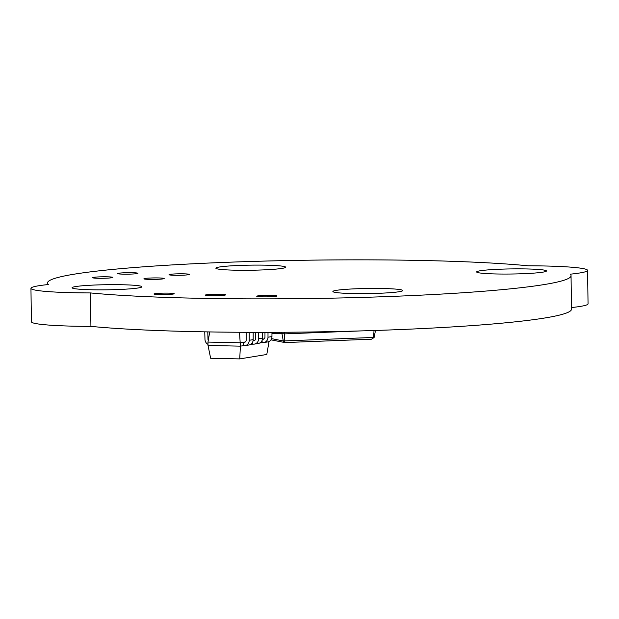 <?xml version="1.0" encoding="UTF-8"?>
<svg xmlns="http://www.w3.org/2000/svg" width="619" height="619" viewBox="0 0 619 619"><rect width="100%" height="100%" fill="white"/><g stroke="black" fill="none" stroke-linecap="round" stroke-linejoin="round"><path stroke-width="0.93" d="M30.95 288.322L31.414 321.779A76.036 5.571 -0.8 0 0 90.923 326.383L90.459 292.926A261.806 19.174 -0.8 0 0 384.391 296.687A261.806 19.174 -0.8 0 0 571.043 275.703A261.806 19.174 -0.8 0 0 570.192 274.194A76.036 5.571 -0.8 0 0 587.586 270.395A76.036 5.571 -0.8 0 0 528.077 265.791A261.806 19.174 -0.8 0 0 234.144 262.03A261.806 19.174 -0.8 0 0 47.493 283.015A261.806 19.174 -0.8 0 0 48.344 284.531A76.036 5.571 -0.8 0 0 30.95 288.322A76.036 5.571 -0.8 0 0 90.459 292.926M90.923 326.383A261.806 19.174 -0.8 0 0 384.856 330.144A261.806 19.174 -0.8 0 0 571.507 309.16L571.043 275.703M571.492 307.558A76.036 5.571 -0.8 0 0 588.05 303.852L587.586 270.395M124.489 272.778A10.136 0.743 -0.8 0 0 117.649 273.575A10.136 0.743 -0.8 0 0 127.785 274.171A10.136 0.743 -0.8 0 0 137.905 273.288A10.136 0.743 -0.8 0 0 124.489 272.778M99.38 276.886A10.136 0.743 -0.8 0 0 92.54 277.683A10.136 0.743 -0.8 0 0 102.684 278.287A10.136 0.743 -0.8 0 0 112.805 277.405A10.136 0.743 -0.8 0 0 99.38 276.886M239.414 265.435A34.904 2.553 -0.8 0 0 215.853 268.182A34.904 2.553 -0.8 0 0 250.788 270.248A34.904 2.553 -0.8 0 0 285.645 267.207A34.904 2.553 -0.8 0 0 239.414 265.435M150.757 278.008A10.136 0.743 -0.8 0 0 143.918 278.813A10.136 0.743 -0.8 0 0 154.061 279.409A10.136 0.743 -0.8 0 0 164.182 278.527A10.136 0.743 -0.8 0 0 150.757 278.008M175.866 273.9A10.136 0.743 -0.8 0 0 169.026 274.697A10.136 0.743 -0.8 0 0 179.17 275.3A10.136 0.743 -0.8 0 0 189.29 274.418A10.136 0.743 -0.8 0 0 175.866 273.9M95.643 284.995A34.904 2.553 -0.8 0 0 72.083 287.75A34.904 2.553 -0.8 0 0 107.017 289.816A34.904 2.553 -0.8 0 0 141.875 286.775A34.904 2.553 -0.8 0 0 95.643 284.995M160.793 293.205A10.136 0.743 -0.8 0 0 153.953 294.002A10.136 0.743 -0.8 0 0 164.089 294.598A10.136 0.743 -0.8 0 0 174.21 293.716A10.136 0.743 -0.8 0 0 160.793 293.205M212.17 294.327A10.136 0.743 -0.8 0 0 205.33 295.124A10.136 0.743 -0.8 0 0 215.474 295.727A10.136 0.743 -0.8 0 0 225.595 294.837A10.136 0.743 -0.8 0 0 212.17 294.327M500.214 269.203A34.904 2.553 -0.8 0 0 476.653 271.95A34.904 2.553 -0.8 0 0 511.588 274.016A34.904 2.553 -0.8 0 0 546.445 270.975A34.904 2.553 -0.8 0 0 500.214 269.203M263.555 295.449A10.136 0.743 -0.8 0 0 256.715 296.253A10.136 0.743 -0.8 0 0 266.851 296.849A10.136 0.743 -0.8 0 0 276.972 295.967A10.136 0.743 -0.8 0 0 263.555 295.449M356.443 288.764A34.904 2.553 -0.8 0 0 332.883 291.51A34.904 2.553 -0.8 0 0 367.818 293.584A34.904 2.553 -0.8 0 0 402.683 290.535A34.904 2.553 -0.8 0 0 356.443 288.764M271.958 333.595A6.53 6.159 -78.7 0 0 272.933 333.641L279.533 333.386L279.517 332.287M279.533 333.386L284.593 333.881L360.219 330.933M284.57 332.256L284.191 340.992L284.91 342.57L283.285 340.968L374.069 337.425L371.532 339.189L284.91 342.57L270.96 339.846M374.015 330.515L373.621 337.494L371.709 339.189L284.841 342.578M250.416 344.512L252.745 344.133L252.714 341.943M259.81 342.98L262.131 342.593L262.1 340.404M269.041 341.518L266.797 354.47L239.731 358.904L210.638 358.262L208.023 345.448L240.389 346.16L243.352 345.673L243.306 342.307L240.342 342.787L207.976 342.083L208.023 345.448M239.731 358.904L240.389 346.16L239.522 332.264M209.733 331.923L207.976 342.083M245.294 341.974L243.306 342.307L244.845 342.214M254.688 340.442L253.078 340.705M264.073 338.903L262.464 339.166M262.131 342.593L263.013 342.617A5.633 5.045 -99.3 0 0 263.849 342.555A5.633 5.045 -99.3 0 0 267.996 337.208L268.004 332.326M264.971 332.333L264.963 337.084A2.252 2.019 80.7 0 1 262.967 339.251L262.456 339.235M263.849 342.555L267.803 341.912A5.633 5.045 -99.3 0 0 271.95 336.566L271.958 332.318M252.745 344.133L253.628 344.156A5.633 5.045 -99.3 0 0 254.455 344.094A5.633 5.045 -99.3 0 0 258.603 338.748L258.618 332.333M255.585 332.326L255.57 338.624A2.252 2.019 80.7 0 1 253.581 340.783L253.063 340.775M254.455 344.094L258.409 343.444A5.633 5.045 -99.3 0 0 262.557 338.098L262.572 332.333M208.27 340.38A2.252 2.019 80.7 0 1 208.007 339.328L207.783 331.892M204.75 331.838L204.974 339.32A5.633 5.045 -99.3 0 0 208.007 344.396M243.352 345.673L244.234 345.688A5.633 5.045 -99.3 0 0 245.07 345.634A5.633 5.045 -99.3 0 0 249.217 340.288L249.233 332.31M246.192 332.302L246.184 340.164A2.252 2.019 80.7 0 1 244.188 342.322M245.07 345.634L249.024 344.984A5.633 5.045 -99.3 0 0 253.171 339.638L253.186 332.326M271.586 338.639L283.285 340.968L281.707 332.271M262.967 339.251L263.624 339.142M267.996 337.208L271.95 336.566M253.581 340.783L254.239 340.674M258.603 338.748L262.557 338.098M208.007 339.328L208.464 339.251M249.217 340.288L253.171 339.638M47.493 283.015L47.508 284.616M374.108 337.44L375.493 330.461M374.1 337.479L371.686 339.189"/></g></svg>
